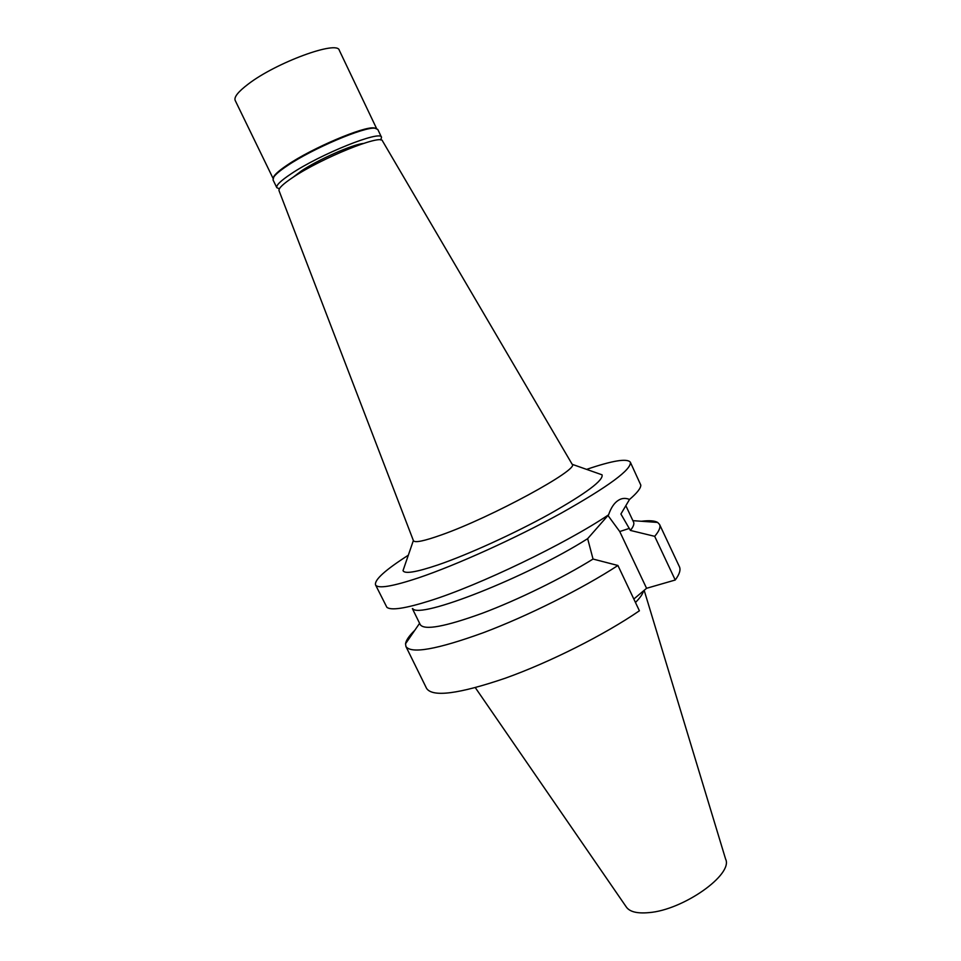 <?xml version="1.0" encoding="UTF-8"?>
<svg xmlns="http://www.w3.org/2000/svg" width="961" height="961" viewBox="0 0 961 961"><rect width="100%" height="100%" fill="white"/><g stroke="black" fill="none" stroke-linecap="round" stroke-linejoin="round"><path stroke-width="1.44" d="M475.335 687.68L626.224 906.872C629.527 911.785 637.083 913.707 648.867 912.626C683.295 910.067 733.579 874.354 725.591 859.05L644.17 590.318M635.461 602.475C640.134 597.79 642.813 593.922 643.51 590.883M617.923 565.488C582.498 588.612 527.661 616.037 483.239 632.746C436.967 649.468 411.2 654.057 405.926 646.513L426.588 688.412C432.582 697.422 458.841 694.01 505.354 678.178C549.968 662.225 604.529 634.74 639.401 610.788L617.923 565.488L593.033 559.05L587.651 538.665C526.808 577.309 418.9 619.581 412.737 608.601M675.235 580.012C679.487 574.27 680.881 569.849 679.415 566.726L659.558 524.454C660.808 527.084 659.186 531.049 654.693 536.334L675.235 580.012L646.573 588.3L633.828 599.027M607.965 515.48L619.737 531.541L646.573 588.3M412.365 608.589L420.269 624.686C424.438 630.512 445.051 626.728 482.11 613.322C517.751 599.964 562.329 578.138 593.033 559.05M405.926 646.513L405.542 643.75C406.059 640.29 409.146 635.81 414.792 630.308M586.618 469.376C612.565 460.559 627.149 458.169 630.332 462.193C631.725 469.388 608.721 486.35 561.356 513.066C515.673 538.232 456.355 565.068 418.636 577.801C392.112 586.606 377.733 588.949 375.511 584.841L386.851 607.28C390.959 610.679 405.302 608.505 429.891 600.769C479.022 585.405 565.705 543.71 608.565 514.832C611.016 507.708 614.271 502.867 618.331 500.333C621.767 498.098 625.503 497.798 629.527 499.456L620.902 514.003L630.392 530.424C633.395 526.724 634.44 523.925 633.551 522.039L626.007 506.051M630.392 530.424L654.693 536.334M641.359 521.258C649.18 520.285 654.609 520.67 657.636 522.424L659.558 524.454M608.565 514.832L587.651 538.665M375.511 584.841C374.346 579.831 385.313 569.933 408.401 555.158M629.527 499.456C637.167 492.921 640.927 488.116 640.795 485.065L630.332 462.193M404.341 566.822L403.019 570.606C404.461 574.161 416.089 572.275 437.892 564.948C467.827 554.701 513.991 533.703 549.344 514.159C586.114 493.353 603.676 480.248 602.042 474.818L598.259 473.485M382.502 140.955L382.43 140.823C381.133 134.035 321.623 158.072 293.225 177.172C283.231 183.803 278.498 188.272 279.002 190.59L413.422 540.683C414.828 542.989 424.149 541.055 441.387 534.929C491.251 517.438 579.951 469.112 572.179 464.307L572.083 464.151M403.019 570.606L413.374 540.538M381.517 137.291L377.793 129.459L375.018 128.245C364.519 126.48 312.169 148.739 287.183 165.809C280.192 170.481 275.735 174.205 273.801 176.956L273.02 179.875L276.816 187.683C275.939 185.377 280.696 180.764 291.075 173.845C320.133 154.18 381.133 129.771 381.517 137.291L380.784 139.994M273.236 177.917L274.113 176.055C276.023 173.328 280.432 169.641 287.327 165.016C312.025 148.15 363.714 126.167 374.117 127.921L376.123 128.39M279.387 188.788L276.816 187.683M363.294 143.489C352.651 144.402 318.475 159.49 301.574 170.806L293.033 177.304M376.58 128.522L339.305 50.308C337.587 40.074 276.071 62.549 248.154 84.148C238.172 91.727 233.835 97.157 235.181 100.424L273.044 178.35M629.419 528.37L619.737 531.541M419.597 623.317L405.542 643.75M632.903 520.658L657.636 522.424M382.43 140.823L572.179 464.307L602.042 474.818M274.113 176.055L273.801 176.956M374.117 127.921L375.018 128.245"/></g></svg>
